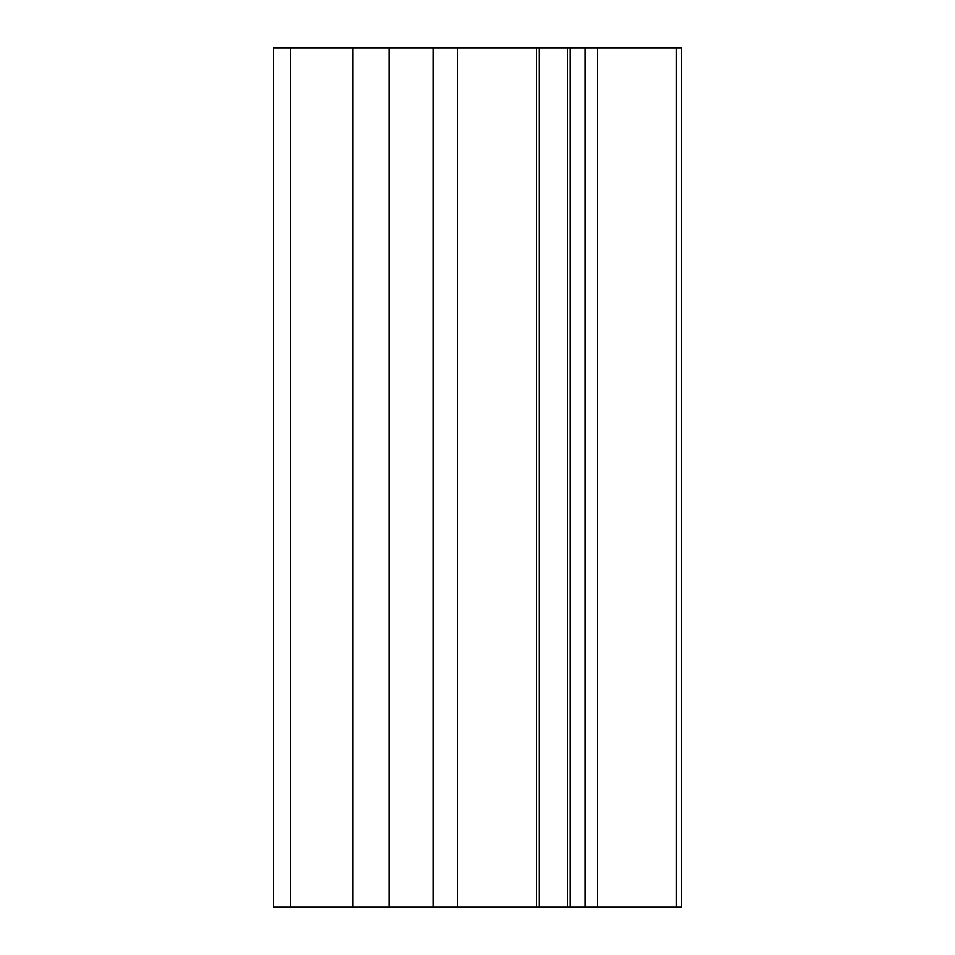 <?xml version="1.0" encoding="UTF-8"?>
<svg xmlns="http://www.w3.org/2000/svg" width="955" height="955" viewBox="0 0 955 955"><rect width="100%" height="100%" fill="white"/><g stroke="black" fill="none" stroke-linecap="round" stroke-linejoin="round"><path stroke-width="1.43" d="M536.65 47.75L273.548 47.75L273.548 907.25L681.452 907.25L681.452 47.75L536.65 47.75L536.65 907.25M273.548 47.75L273.548 907.25M457.66 47.75L457.66 907.25M433.319 47.75L433.319 907.25M389.342 47.75L389.342 907.25M352.884 47.75L352.884 907.25M290.738 47.75L290.738 907.25M676.403 47.75L676.403 907.25M597.424 47.75L597.424 907.25M585.284 47.75L585.284 907.25M570.051 47.75L570.051 907.25M567.545 47.75L567.545 907.25M539.157 47.75L539.157 907.25"/></g></svg>
